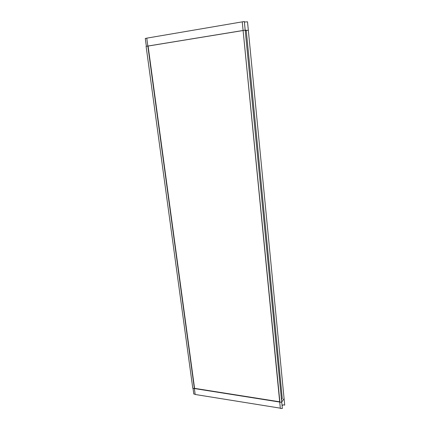 <?xml version="1.0" encoding="UTF-8"?>
<svg xmlns="http://www.w3.org/2000/svg" width="430" height="430" viewBox="0 0 430 430"><rect width="100%" height="100%" fill="white"/><g stroke="black" fill="none" stroke-linecap="round" stroke-linejoin="round"><path stroke-width="0.64" d="M246.282 30.718L245.229 30.654L246.282 30.718L282.268 398.519L281.478 399.62L282.268 398.519L246.282 30.718M242.896 30.557L148.097 46.053L194.57 388.338L279.693 401.803L194.57 388.338L148.097 46.053L242.896 30.557M243.106 30.525L279.882 401.835L243.106 30.525M284.074 398.551L281.564 402.351L192.785 388.29L146.098 46.338L244.966 30.17L248.346 30.433M282.101 405.952L282.886 404.834L284.714 405.125L247.508 21.796L244.385 22.054M242.246 21.855L280.349 408.43L282.349 408.5L244.331 21.5L242.246 21.855M242.036 21.892L146.764 38.152L195.177 394.482L280.322 408.167M146.77 38.206L145.286 38.458L146.356 46.295M193.022 388.328L193.796 394.02L195.139 394.24"/></g></svg>
